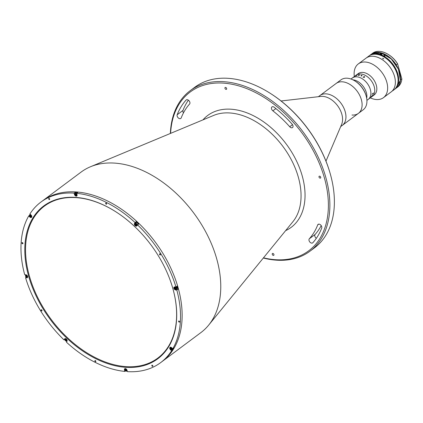 <?xml version="1.0" encoding="UTF-8"?>
<svg xmlns="http://www.w3.org/2000/svg" width="423" height="423" viewBox="0 0 423 423"><rect width="100%" height="100%" fill="white"/><g stroke="black" fill="none" stroke-linecap="round" stroke-linejoin="round"><path stroke-width="0.63" d="M263.481 257.819A99.077 65.089 -126.7 0 0 274.58 259.632A99.077 65.089 -126.7 0 0 324.288 177.517A99.077 65.089 -126.7 0 0 224.317 83.188A99.077 65.089 -126.7 0 0 170.612 133.361M170.363 133.462A100.14 65.787 53.3 0 1 190.202 90.67A100.14 65.787 53.3 0 1 224.692 81.761A100.14 65.787 53.3 0 1 316.552 153.755A100.14 65.787 53.3 0 1 309.98 251.188A100.14 65.787 53.3 0 1 275.495 260.097A100.14 65.787 53.3 0 1 263.312 258.025M309.98 251.188L314.49 247.825A100.14 65.787 -126.7 0 0 329.924 172.647A100.14 65.787 -126.7 0 0 271.164 93.911A100.14 65.787 -126.7 0 0 229.197 78.398A100.14 65.787 -126.7 0 0 194.707 87.307L190.202 90.67M289.729 126.752A2.665 1.75 -126.7 0 0 291.59 127.809A2.665 1.75 -126.7 0 0 292.51 127.572A2.665 1.75 -126.7 0 0 292.103 124.124A95.878 62.99 -126.7 0 0 274.241 107.273A2.665 1.75 -126.7 0 0 271.963 106.924A2.665 1.75 -126.7 0 0 272.867 110.837A90.554 59.49 53.3 0 1 289.729 126.752L292.51 124.679M316.319 238.329A2.665 1.75 53.3 0 1 315.103 234.453A90.554 59.49 -126.7 0 0 321.221 225.612M309.308 238.778A2.665 1.75 -126.7 0 0 309.382 241.364A2.665 1.75 -126.7 0 0 311.746 243.13A2.665 1.75 -126.7 0 0 312.666 242.892A2.665 1.75 -126.7 0 0 312.83 242.739A95.878 62.99 -126.7 0 0 321.713 228.071A2.665 1.75 -126.7 0 0 320.771 225.057A2.665 1.75 -126.7 0 0 318.112 224.364A2.665 1.75 -126.7 0 0 317.694 224.925A90.554 59.49 53.3 0 1 309.308 238.778L315.103 234.453M225.522 87.408A1.121 0.735 53.3 0 1 226.548 88.211A1.121 0.735 53.3 0 1 226.474 89.301A1.121 0.735 53.3 0 1 226.088 89.401A1.121 0.735 53.3 0 1 225.062 88.597A1.121 0.735 53.3 0 1 225.136 87.508A1.121 0.735 53.3 0 1 225.522 87.408M319.577 176.158A1.121 0.735 53.3 0 1 320.602 176.962A1.121 0.735 53.3 0 1 320.528 178.051A1.121 0.735 53.3 0 1 320.142 178.152A1.121 0.735 53.3 0 1 319.116 177.348A1.121 0.735 53.3 0 1 319.191 176.259A1.121 0.735 53.3 0 1 319.577 176.158M272.809 253.414A1.121 0.735 53.3 0 1 273.834 254.223A1.121 0.735 53.3 0 1 273.76 255.307A1.121 0.735 53.3 0 1 273.374 255.407A1.121 0.735 53.3 0 1 272.349 254.604A1.121 0.735 53.3 0 1 272.423 253.514A1.121 0.735 53.3 0 1 272.809 253.414M183.471 112.878A2.665 1.75 53.3 0 1 182.979 110.424A95.878 62.99 53.3 0 1 188.367 100.166M177.184 114.744A2.665 1.75 -126.7 0 0 177.686 117.219A2.665 1.75 -126.7 0 0 179.87 118.689A2.665 1.75 -126.7 0 0 180.785 118.456A2.665 1.75 -126.7 0 0 181.203 117.895A90.554 59.49 53.3 0 1 189.589 104.042A2.665 1.75 -126.7 0 0 189.123 100.875A2.665 1.75 -126.7 0 0 186.231 99.923A2.665 1.75 -126.7 0 0 186.067 100.077A95.878 62.99 -126.7 0 0 177.184 114.744L182.979 110.424M125.568 370.897L124.864 371.42L124.462 370.009A1.703 1.121 -126.7 0 1 125.319 368.597A1.703 1.121 -126.7 0 1 127.037 370.22L127.439 371.632A100.14 65.787 -126.7 0 0 160.645 362.627L162.252 361.422A100.14 65.787 -126.7 0 0 168.825 263.994A100.14 65.787 -126.7 0 0 76.965 191.994A100.14 65.787 -126.7 0 1 168.825 263.994A100.14 65.787 -126.7 0 1 162.252 361.422L200.877 332.605A100.14 65.787 -126.7 0 0 208.666 325.123A100.14 65.787 -126.7 0 0 203.616 228.06A100.14 65.787 -126.7 0 0 115.585 163.178A100.14 65.787 -126.7 0 0 90.485 166.752A100.14 65.787 -126.7 0 0 81.094 172.087L40.867 202.109A100.14 65.787 -126.7 0 0 29.922 213.959L31.053 215.027A1.703 1.121 -126.7 0 1 31.466 217.39A1.703 1.121 -126.7 0 1 29.843 217.025L28.711 215.957A100.14 65.787 -126.7 0 0 24.693 274.675L25.888 274.776A1.703 1.121 -126.7 0 1 27.453 275.997A1.703 1.121 -126.7 0 1 27.336 277.657A1.703 1.121 -126.7 0 1 26.749 277.811L25.554 277.71A100.14 65.787 -126.7 0 0 64.016 339.896L64.893 339.246M76.965 191.994A100.14 65.787 -126.7 0 0 42.474 200.909A100.14 65.787 -126.7 0 1 76.965 191.994M22.673 242.802A100.14 65.787 -126.7 0 0 22.631 243.77A100.14 65.787 -126.7 0 1 22.673 242.802M124.457 369.982A100.14 65.787 -126.7 0 0 125.002 370.051A100.14 65.787 -126.7 0 1 124.457 369.982M125.451 370.109A100.14 65.787 -126.7 0 0 126.456 370.215A100.14 65.787 -126.7 0 1 125.451 370.109M176.306 286.831A0.666 0.439 -126.7 0 0 177.052 287.836M75.32 195.162A96.412 63.339 -126.7 0 0 74.76 195.14A96.412 63.339 -126.7 0 1 75.32 195.162M178.802 321.898A96.412 63.339 -126.7 0 0 178.892 320.967A96.412 63.339 -126.7 0 1 178.802 321.898M271.164 93.911L271.635 94.213A99.077 65.089 53.3 0 1 329.766 172.113L329.924 172.647M325.969 161.147L341.647 124.336A18.644 12.246 -126.7 0 0 338.405 106.887A18.644 12.246 -126.7 0 0 322.998 96.391A18.644 12.246 -126.7 0 0 320.819 96.423L281.068 100.975M351.984 115.024A18.644 12.246 -126.7 0 0 358.408 113.364L342.255 125.414A18.644 12.246 -126.7 0 0 343.481 107.273A18.644 12.246 -126.7 0 0 326.376 93.874A18.644 12.246 -126.7 0 0 319.957 95.529L318.392 96.698M366.107 95.767A18.644 12.246 -126.7 0 0 355.167 81.105L355.637 81.412A17.576 11.548 53.3 0 1 365.953 95.233L366.107 95.767A18.644 12.246 -126.7 0 1 363.235 109.758L358.408 113.364A18.644 12.246 -126.7 0 0 350.958 85.123A18.644 12.246 -126.7 0 0 336.105 83.479L319.957 95.529A18.644 12.246 -126.7 0 1 334.81 97.174A18.644 12.246 -126.7 0 1 342.255 125.414L340.689 126.583M76.568 197.467A95.344 62.641 53.3 0 1 116.531 212.235A95.344 62.641 53.3 0 1 172.473 287.206A95.344 62.641 53.3 0 1 124.938 367.27A95.344 62.641 53.3 0 1 28.732 276.489A95.344 62.641 53.3 0 1 76.568 197.467M116.648 212.314A94.815 62.292 -126.7 0 0 77.028 197.7A94.815 62.292 -126.7 0 0 44.373 206.138A94.815 62.292 -126.7 0 0 38.149 298.389A94.815 62.292 -126.7 0 0 125.129 366.556A94.815 62.292 -126.7 0 0 157.779 358.117A94.815 62.292 -126.7 0 0 172.436 287.074M106.316 204.219A0.666 0.439 -126.7 0 0 105.977 203.035A0.666 0.439 -126.7 0 0 106.316 204.219M49.348 199.566A0.666 0.439 -126.7 0 0 49.01 198.382A0.666 0.439 -126.7 0 0 49.348 199.566M152.502 366.355A0.666 0.439 -126.7 0 0 152.164 365.165A0.666 0.439 -126.7 0 0 152.502 366.355M95.529 361.702A0.666 0.439 -126.7 0 0 95.191 360.518A0.666 0.439 -126.7 0 0 95.529 361.702M65.042 338.627L64.582 338.971A1.703 1.121 -126.7 0 1 64.777 338.749A1.703 1.121 -126.7 0 1 65.364 338.601A1.703 1.121 -126.7 0 1 66.818 339.632A1.703 1.121 -126.7 0 1 67.014 341.266L66.448 342.191A100.14 65.787 -126.7 0 0 124.864 371.42M25.554 277.71L26.326 277.134M26.083 274.807A100.14 65.787 -126.7 0 0 26.152 275.045A1.264 0.83 -126.7 0 0 25.523 276.092A1.264 0.83 -126.7 0 0 26.802 277.298A1.264 0.83 -126.7 0 0 27.437 276.251A1.264 0.83 -126.7 0 0 26.157 275.045M26.279 275.489A100.14 65.787 -126.7 0 0 26.675 276.854L26.073 276.473L25.882 275.785L26.284 275.484L27.083 276.552L26.675 276.854M28.711 215.957L29.52 215.355M136.185 221.7L134.498 223.471A1.703 1.121 -126.7 0 0 134.958 225.459A1.703 1.121 -126.7 0 0 136.735 225.982A1.703 1.121 -126.7 0 0 136.93 225.766L138.617 223.994A100.14 65.787 -126.7 0 0 136.185 221.7L135.059 222.54A100.14 65.787 -126.7 0 0 76.648 193.316L77.774 192.476A100.14 65.787 -126.7 0 0 76.478 192.359A100.14 65.787 -126.7 0 0 75.199 192.264L74.073 193.105A100.14 65.787 -126.7 0 0 40.867 202.109M170.818 349.44L170.458 349.71L171.59 350.773L172.716 349.932A100.14 65.787 -126.7 0 0 173.922 347.939L172.796 348.779L171.669 347.711A1.703 1.121 -126.7 0 0 170.628 347.193A1.703 1.121 -126.7 0 0 170.041 347.346A1.703 1.121 -126.7 0 0 170.458 349.71M64.582 338.971L64.016 339.896M172.341 349.583L172.716 349.932M176.243 286.805A0.931 0.613 53.3 0 1 177.041 287.756A0.931 0.613 53.3 0 1 176.555 288.433A0.931 0.613 53.3 0 1 176.296 288.364A0.666 0.439 53.3 0 0 175.598 287.418L175.598 287.418M175.582 287.407A0.931 0.613 53.3 0 1 175.64 287M177.946 289.221A100.14 65.787 -126.7 0 0 177.078 286.181L175.952 287.021L174.757 286.926A1.703 1.121 -126.7 0 0 174.17 287.08A1.703 1.121 -126.7 0 0 174.059 288.735A1.703 1.121 -126.7 0 0 175.624 289.961L176.819 290.062L177.946 289.221L176.751 289.12L175.624 289.961M175.09 287.688A1.703 1.121 -126.7 0 0 175.402 288.248M175.439 288.296A1.703 1.121 -126.7 0 0 175.889 288.756M176.322 289.009A1.703 1.121 -126.7 0 0 176.751 289.12M135.624 222.63A1.703 1.121 -126.7 0 0 135.503 222.947M175.952 287.021A100.14 65.787 -126.7 0 0 137.491 224.835M172.796 348.779A100.14 65.787 -126.7 0 0 176.819 290.062M160.645 362.627A100.14 65.787 -126.7 0 0 171.59 350.773M77.467 192.703A0.931 0.613 -126.7 0 0 77.134 192.592A0.931 0.613 -126.7 0 0 76.954 192.602M176.058 286.947A0.931 0.613 -126.7 0 0 177.036 288.074A0.931 0.613 -126.7 0 0 177.041 288.074M178.918 320.967A0.666 0.439 -126.7 0 0 179.257 322.152A0.666 0.439 -126.7 0 0 178.918 320.967M135.059 222.54L134.498 223.471M74.073 193.105L74.474 194.517A1.703 1.121 -126.7 0 0 76.193 196.14A1.703 1.121 -126.7 0 0 77.049 194.728L76.648 193.316M22.25 242.58A0.666 0.439 -126.7 0 0 22.588 243.77A0.666 0.439 -126.7 0 0 22.25 242.58M41.38 309.742A0.666 0.439 -126.7 0 0 41.718 310.926A0.666 0.439 -126.7 0 0 41.38 309.742M159.788 253.811A0.666 0.439 -126.7 0 0 160.127 254.995A0.666 0.439 -126.7 0 0 159.788 253.811M355.167 81.105A18.644 12.246 -126.7 0 0 347.357 78.218A18.644 12.246 -126.7 0 0 340.933 79.878L336.105 83.479A18.644 12.246 -126.7 0 1 342.53 81.819A18.644 12.246 -126.7 0 1 359.629 95.223A18.644 12.246 -126.7 0 1 358.408 113.364M26.728 275.267L26.728 275.267A0.666 0.439 53.3 0 1 26.993 275.357M27.405 275.912A0.666 0.439 53.3 0 1 27.421 276.193M27.051 276.452A0.666 0.439 53.3 0 1 26.374 275.542M66.485 340.214A1.465 0.962 53.3 0 1 65.872 339.357M65.406 339.479L65.919 339.346L66.506 340.515L65.993 340.647L65.443 340.129L65.406 339.479M66.496 340.314L65.993 340.647M126.456 370.22A1.465 0.962 53.3 0 1 125.853 369.411M126.033 369.427L126.493 370.04L126.371 370.611L125.79 370.564L125.33 369.945L125.451 369.379L126.033 369.427M173.356 348.362A1.465 0.962 53.3 0 1 173.065 349.044L172.219 349.673A1.465 0.962 53.3 0 1 171.056 349.546M171.812 348.853A1.465 0.962 53.3 0 1 171.669 348.726A1.465 0.962 53.3 0 1 171.172 348.018M171.564 349.266L170.612 348.367L170.887 347.918L171.833 348.811L171.564 349.266M171.791 348.885L170.95 349.038M175.92 288.602A0.666 0.439 53.3 0 1 175.244 287.698M175.032 287.196A1.264 0.83 -126.7 0 0 174.398 288.248A1.264 0.83 -126.7 0 0 175.672 289.448A1.264 0.83 -126.7 0 0 176.306 288.401A1.264 0.83 -126.7 0 0 175.032 287.196M174.752 287.941L175.154 287.64L175.757 288.021L175.952 288.708L175.545 289.009L174.752 287.941M135.794 222.789A1.465 0.962 53.3 0 1 135.963 222.604A1.465 0.962 53.3 0 1 137.338 222.9A1.465 0.962 53.3 0 1 137.993 224.465M136.407 224.713A1.465 0.962 53.3 0 1 135.794 223.862M136.423 225.015L135.915 225.147L135.365 224.629L135.328 223.979L135.836 223.846L136.386 224.364L136.423 225.015M136.412 224.814L135.915 225.147M74.934 194.321A1.465 0.962 53.3 0 1 75.167 193.237L76.008 192.608A1.465 0.962 53.3 0 1 77.298 192.83M76.463 194.723A1.465 0.962 53.3 0 1 75.86 193.919M75.796 195.072L75.342 194.453L75.463 193.882L76.04 193.93L76.5 194.548L76.378 195.119L75.796 195.072M31.196 216.164A1.465 0.962 53.3 0 1 31.053 216.042A1.465 0.962 53.3 0 1 30.551 215.333M30.271 215.233L31.217 216.127L30.948 216.576L29.996 215.682L30.271 215.233M31.175 216.195L30.334 216.354M366.688 98.258L366.704 98.152A13.314 8.751 -126.7 0 0 365.086 89.369A13.314 8.751 -126.7 0 0 353.052 79.852L352.946 79.841M354.886 76.114A13.314 8.751 -126.7 0 1 354.913 76.092L354.966 76.055A13.314 8.751 -126.7 0 0 354.913 76.092L356.192 75.141A13.314 8.751 -126.7 0 1 372.97 83.484A13.314 8.751 -126.7 0 1 372.118 96.486A13.314 8.751 -126.7 0 0 372.97 83.484A13.314 8.751 -126.7 0 0 356.192 75.141L358.255 73.597A13.314 8.751 -126.7 0 1 375.037 81.94A13.314 8.751 -126.7 0 1 374.186 94.942L370.839 97.438A13.314 8.751 -126.7 0 1 370.781 97.48L370.733 97.517A13.314 8.751 -126.7 0 0 370.791 97.475L370.151 97.951A13.314 8.751 -126.7 0 1 370.093 97.993L370.035 98.036A13.314 8.751 -126.7 0 0 370.104 97.988L368.259 99.368A13.314 8.751 -126.7 0 0 369.105 86.366A13.314 8.751 -126.7 0 0 352.327 78.022L350.99 79.022M370.273 97.861A21.039 13.822 -126.7 0 0 383.471 97.65A21.039 13.822 -126.7 0 0 384.814 77.108A21.039 13.822 -126.7 0 0 358.302 63.926A21.039 13.822 -126.7 0 0 354.347 76.515M391.92 91.347L391.196 91.886A21.039 13.822 -126.7 0 0 392.539 71.344A21.039 13.822 -126.7 0 0 366.027 58.163L358.302 63.926M358.693 74.919L358.73 74.887A13.309 8.746 -126.7 0 1 359.069 74.892L359.027 74.919A13.314 8.751 -126.7 0 0 358.99 74.919L358.413 75.416L359.28 74.934A13.314 8.751 -126.7 0 0 359.243 74.929L359.286 74.897A13.314 8.751 -126.7 0 1 359.64 74.924A13.309 8.746 -126.7 0 0 359.291 74.897L359.249 74.929M358.418 75.283L359.286 74.94M358.947 75.442A13.309 8.746 -126.7 0 0 358.878 75.431A13.314 8.751 -126.7 0 1 358.953 75.437L358.905 75.468A13.314 8.751 -126.7 0 0 358.841 75.463L358.36 75.453L358.725 74.919A13.314 8.751 -126.7 0 0 358.683 74.919L358.73 74.882A13.314 8.751 -126.7 0 1 359.074 74.887M358.873 75.4L359.55 74.956A13.314 8.751 -126.7 0 1 359.592 74.956L359.64 74.924M366.921 100.367L368.259 99.368A13.314 8.751 -126.7 0 0 369.105 86.366A13.314 8.751 -126.7 0 0 352.327 78.022L354.173 76.642A13.314 8.751 -126.7 0 0 354.173 76.648A13.314 8.751 -126.7 0 1 354.231 76.6L354.278 76.568A13.314 8.751 -126.7 0 0 354.22 76.611A13.314 8.751 -126.7 0 0 354.157 76.658M355.547 75.928L356.34 75.331A13.314 8.751 -126.7 0 0 356.298 75.347L356.346 75.31A13.314 8.751 -126.7 0 1 356.536 75.241L356.219 75.585A13.314 8.751 -126.7 0 1 356.367 75.543L356.822 75.172A13.314 8.751 -126.7 0 0 356.779 75.188L356.827 75.151A13.314 8.751 -126.7 0 1 357.155 75.067L357.107 75.098A13.314 8.751 -126.7 0 0 357.065 75.109L356.034 75.881A13.314 8.751 -126.7 0 1 356.071 75.87L356.029 75.907A13.314 8.751 -126.7 0 0 355.616 76.013L355.547 75.928M358.656 75.474A13.314 8.751 -126.7 0 0 358.641 75.474L358.329 75.268L358.725 74.919M361.972 75.421L362.109 75.68L361.062 75.743L361.639 75.966L361.089 75.955L361.184 75.379A13.314 8.751 -126.7 0 0 361.147 75.368L361.972 75.421M364.536 76.616L364.483 77.367L363.013 77.272L364.319 77.266L364.478 76.642L363.775 76.611L364.536 76.616M370.791 97.475A13.314 8.751 -126.7 0 0 370.86 97.422L370.22 97.903A13.314 8.751 -126.7 0 1 370.151 97.951M370.104 97.988L370.247 97.877A13.314 8.751 -126.7 0 0 370.257 97.866L371.045 97.274A13.314 8.751 -126.7 0 0 371.161 97.174L371.209 97.142A13.314 8.751 -126.7 0 1 370.839 97.438M371.235 96.597L371.315 96.412A13.314 8.751 -126.7 0 0 371.325 96.402L372.483 95.498A13.314 8.751 -126.7 0 0 372.568 95.339L372.615 95.302A13.314 8.751 -126.7 0 1 372.314 95.831L372.266 95.868A13.314 8.751 -126.7 0 0 372.362 95.714L371.325 96.486A13.314 8.751 -126.7 0 1 371.235 96.634L371.188 96.671A13.314 8.751 -126.7 0 0 371.235 96.597M372.134 94.318L372.14 94.08A13.314 8.751 -126.7 0 0 372.145 94.059L373.287 93.145A13.314 8.751 -126.7 0 0 373.319 92.949L373.366 92.912A13.314 8.751 -126.7 0 1 373.239 93.573L373.192 93.605A13.314 8.751 -126.7 0 0 373.234 93.414L372.203 94.186A13.314 8.751 -126.7 0 1 372.161 94.377L372.113 94.408A13.314 8.751 -126.7 0 0 372.134 94.318M361.908 75.453L361.184 75.654L361.908 75.453M363.775 76.611L364.531 76.616L364.483 77.372M363.013 77.277L364.319 77.266L364.478 76.648M392.65 90.786L393.929 89.845A21.039 13.822 -126.7 0 0 397.171 74.051A21.039 13.822 -126.7 0 0 384.83 57.507A21.039 13.822 -126.7 0 0 376.01 54.25A21.039 13.822 -126.7 0 0 368.761 56.122L366.027 58.163A21.039 13.822 -126.7 0 1 373.276 56.291A21.039 13.822 -126.7 0 1 392.576 71.418A21.039 13.822 -126.7 0 1 391.196 91.886L383.471 97.65M383.582 58.945L382.54 58.284L383.714 58.755M384.888 57.544A20.775 13.647 53.3 0 1 384.946 57.581A20.775 13.647 53.3 0 1 397.134 73.919A20.775 13.647 53.3 0 1 397.155 73.983M396.113 64.888L397.562 63.804L401.824 78.763L400.375 79.841M401.824 78.763L401.824 79.043A21.039 13.822 -126.7 0 1 397.726 87.011L396.409 87.995A21.039 13.822 53.3 0 1 396.346 88.042L396.409 87.995A21.039 13.822 53.3 0 0 400.507 80.026M388.647 54.689A20.933 13.753 53.3 0 1 397.44 63.619L397.562 63.804M378.908 54.033L378.717 54.176A21.039 13.822 53.3 0 1 381.821 55.196L384.919 56.201L383.624 53.853A21.039 13.822 -126.7 0 0 381.409 53.065M372.875 53.42C371.431 54.049 369.453 55.524 371.59 54.377A21.039 13.822 53.3 0 1 374.366 53.679L375.656 52.716A21.039 13.822 -126.7 0 0 372.875 53.42L374.535 53.552M370.548 54.831L371.59 54.377M374.81 54.202A0.666 0.434 -85.3 0 1 374.789 53.811M377.998 53.367L377.66 52.457L375.857 53.8L375.904 54.239M377.332 54.419L377.268 53.917L379.161 52.616M380.779 52.896A21.039 13.822 -126.7 0 0 380.52 52.833L380.467 52.87M377.432 53.79A0.666 0.434 94.7 0 0 376.607 54.308M379.029 52.6A20.933 13.753 -126.7 0 0 377.75 52.505L377.66 52.457A21.039 13.822 -126.7 0 0 371.114 54.366L369.311 55.714A21.039 13.822 53.3 0 1 375.857 53.8M380.531 52.875L380.52 52.833A21.039 13.822 -126.7 0 0 379.066 52.568M378.886 54.218A1.465 0.957 -85.3 0 1 379.494 52.965A1.465 0.957 -85.3 0 1 379.96 52.827L381.017 52.912A1.465 0.957 -85.3 0 1 381.795 53.753M380.779 53.869A1.465 0.957 -85.3 0 1 380.721 54.768M380.658 54.747L380.864 53.695L381.366 53.758L381.282 54.974M375.502 53.795A0.746 0.486 -85.3 0 1 375.439 54.213M202.966 119.873A69.79 45.848 53.3 0 1 231.746 109.266A69.79 45.848 53.3 0 1 297.813 163.764A69.79 45.848 53.3 0 1 285.62 230.635M208.666 325.123L292.943 221.647A67.172 44.129 -126.7 0 0 289.554 156.542A67.172 44.129 -126.7 0 0 230.503 113.015A67.172 44.129 -126.7 0 0 213.668 115.416L90.485 166.752M186.067 100.077L186.427 99.807M317.694 224.925L318.768 224.127M272.867 110.837L275.886 108.584M27.654 277.139L26.749 277.811M30.202 216.756L29.843 217.025M65.052 339.146A1.264 0.83 -126.7 0 0 65.507 340.737A1.264 0.83 -126.7 0 0 66.86 340.848A1.264 0.83 -126.7 0 0 66.406 339.257A1.264 0.83 -126.7 0 0 65.052 339.146M67.146 340.853A1.465 0.962 53.3 0 1 67.125 340.896A1.465 0.962 53.3 0 1 66.956 341.081A1.465 0.962 53.3 0 1 65.787 340.954M64.994 339.886A1.465 0.962 53.3 0 1 64.989 339.008M65.031 338.923A1.465 0.962 53.3 0 1 65.2 338.733A1.465 0.962 53.3 0 1 65.475 338.617M124.954 369.919A1.264 0.83 -126.7 0 0 126.234 371.119A1.264 0.83 -126.7 0 0 126.868 370.072A1.264 0.83 -126.7 0 0 125.589 368.867A1.264 0.83 -126.7 0 0 124.954 369.919M127.164 370.675A1.465 0.962 53.3 0 1 126.905 371.077A1.465 0.962 53.3 0 1 125.742 370.95M124.928 369.813A1.465 0.962 53.3 0 1 125.155 368.729A1.465 0.962 53.3 0 1 125.43 368.613M170.776 349.329A1.264 0.83 -126.7 0 0 172.124 349.44A1.264 0.83 -126.7 0 0 171.675 347.849A1.264 0.83 -126.7 0 0 170.321 347.738A1.264 0.83 -126.7 0 0 170.776 349.329M172.378 348.383A1.465 0.962 53.3 0 1 172.219 349.673L170.76 349.387L170.469 347.325A1.465 0.962 53.3 0 1 170.744 347.209M170.258 348.478A1.465 0.962 53.3 0 1 170.469 347.325L170.643 347.193M136.777 225.348A1.264 0.83 -126.7 0 0 136.322 223.756A1.264 0.83 -126.7 0 0 134.974 223.645A1.264 0.83 -126.7 0 0 135.423 225.237A1.264 0.83 -126.7 0 0 136.777 225.348M134.953 223.423A1.465 0.962 53.3 0 1 135.122 223.233A1.465 0.962 53.3 0 1 136.645 223.682A1.465 0.962 53.3 0 1 137.041 225.396A1.465 0.962 53.3 0 1 136.872 225.581A1.465 0.962 53.3 0 1 135.709 225.454M134.911 224.386A1.465 0.962 53.3 0 1 134.905 223.508M76.875 194.58A1.264 0.83 -126.7 0 0 75.601 193.374A1.264 0.83 -126.7 0 0 74.966 194.421A1.264 0.83 -126.7 0 0 76.24 195.627A1.264 0.83 -126.7 0 0 76.875 194.58M77.108 195.357A1.465 0.962 53.3 0 1 76.917 195.585L74.892 194.39L75.167 193.237A1.465 0.962 53.3 0 1 76.78 193.797M77.092 195.452L76.917 195.585A1.465 0.962 53.3 0 1 75.754 195.458M31.059 215.164A1.264 0.83 -126.7 0 0 29.705 215.053A1.264 0.83 -126.7 0 0 30.16 216.645A1.264 0.83 -126.7 0 0 31.508 216.756A1.264 0.83 -126.7 0 0 31.059 215.164M29.642 215.793A1.465 0.962 53.3 0 1 29.853 214.641A1.465 0.962 53.3 0 1 30.541 214.54M31.799 216.761A1.465 0.962 53.3 0 1 31.603 216.988A1.465 0.962 53.3 0 1 30.44 216.862M373.165 53.303A20.933 13.753 -126.7 0 0 372.901 53.42A20.933 13.753 53.3 0 1 373.165 53.303M397.435 63.619A21.039 13.822 -126.7 0 0 372.563 53.287L371.177 54.318A21.039 13.822 53.3 0 1 371.241 54.271A21.039 13.822 53.3 0 1 396.113 64.608M381.821 55.196A21.039 13.822 53.3 0 1 397.155 71.947A21.039 13.822 53.3 0 1 394.479 89.438A21.039 13.822 53.3 0 1 394.199 89.634M394.199 89.639L396.277 88.09A21.039 13.822 -126.7 0 0 398.958 70.599A21.039 13.822 -126.7 0 0 383.624 53.853L381.842 53.705M369.041 55.921A21.039 13.822 53.3 0 1 369.311 55.714L369.041 55.921M377.268 53.917A21.039 13.822 53.3 0 1 378.717 54.176M375.82 53.943A20.933 13.753 -126.7 0 0 370.411 55.143M395.336 88.544A20.933 13.753 -126.7 0 0 395.484 68.574A20.933 13.753 -126.7 0 0 377.231 54.059M387.198 55.767A20.933 13.753 53.3 0 1 399.513 72.27M381.678 55.133A1.465 0.957 -85.3 0 1 381.678 55.138A1.264 0.825 94.7 0 0 381.726 53.584A1.264 0.825 94.7 0 0 380.748 53.245A1.264 0.825 94.7 0 0 380.224 54.599M379.939 54.504A1.465 0.957 -85.3 0 1 380.552 53.049A1.465 0.957 -85.3 0 1 381.017 52.912L381.731 55.159M65.38 338.601L65.005 338.95C64.872 340.526 65.523 341.234 66.956 341.081L67.13 340.949M125.335 368.597L124.885 369.882L126.905 371.077L127.217 370.849M135.963 222.604L134.921 223.45C134.794 225.025 135.445 225.734 136.872 225.581L137.179 225.348M30.292 214.313L29.853 214.641L30.144 216.703L31.783 216.856M354.865 76.129L354.22 76.611M401.85 78.974C401.469 82.522 400.095 85.197 397.726 87.011M372.563 53.287C378.738 48.238 391.212 53.462 397.504 63.662M377.691 52.441L371.114 54.366M379.108 52.558L380.901 52.907M381.35 53.023L391.27 58.956L398.471 69.282L400.375 80.312L396.277 88.09"/></g></svg>
